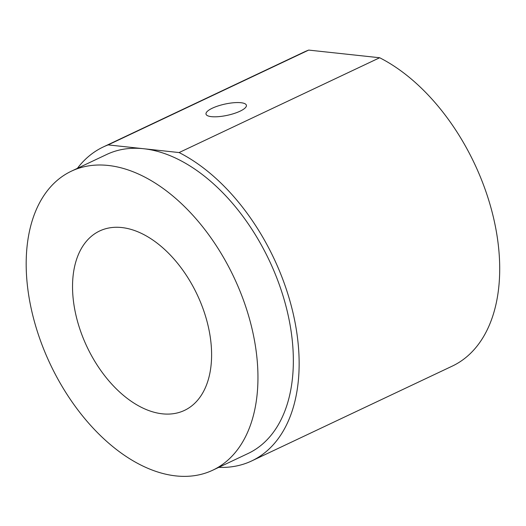<?xml version="1.0" encoding="UTF-8"?>
<svg xmlns="http://www.w3.org/2000/svg" width="526" height="526" viewBox="0 0 526 526"><rect width="100%" height="100%" fill="white"/><g stroke="black" fill="none" stroke-linecap="round" stroke-linejoin="round"><path stroke-width="0.79" d="M211.452 116.66A20.672 5.74 -12.3 0 0 234.221 113.465A20.672 5.74 -12.3 0 0 246.398 105.285A20.672 5.74 -12.3 0 0 240.947 102.715A20.672 5.74 -12.3 0 0 218.185 105.91A20.672 5.74 -12.3 0 0 206.008 114.089A20.672 5.74 -12.3 0 0 211.452 116.66M208.572 327.862A99.223 60.95 64.7 0 1 210.176 371.593A99.223 60.95 64.7 0 1 145.314 409.162A99.223 60.95 64.7 0 1 75.566 313.509A99.223 60.95 64.7 0 1 145.958 235.747A99.223 60.95 64.7 0 1 208.572 327.862M108.224 165.46A165.374 101.59 -115.3 0 0 71.391 171.174A165.374 101.59 -115.3 0 0 39.069 336.673A165.374 101.59 -115.3 0 0 175.914 475.912A165.374 101.59 -115.3 0 0 212.747 470.198A165.374 101.59 -115.3 0 0 245.07 304.705A165.374 101.59 -115.3 0 0 108.224 165.46M108.132 144.9A173.646 106.666 -115.3 0 0 103.254 146.971L303.811 52.159A173.646 106.666 -115.3 0 1 308.696 50.088L108.132 144.9L143.618 148.726A165.374 101.59 -115.3 0 0 106.785 154.44L71.391 171.174M218.737 467.364A173.646 106.666 -115.3 0 0 251.678 460.94A173.646 106.666 -115.3 0 0 292.923 312.464A173.646 106.666 -115.3 0 0 179.103 152.56L379.667 57.748A173.646 106.666 -115.3 0 1 493.487 217.652A173.646 106.666 -115.3 0 1 452.235 366.129L251.678 460.94M103.254 146.971A173.646 106.666 -115.3 0 0 77.381 168.346M212.747 470.198L248.14 453.465A165.374 101.59 -115.3 0 0 280.463 287.972A165.374 101.59 -115.3 0 0 143.618 148.726L179.103 152.56M308.696 50.088L379.667 57.748"/></g></svg>
